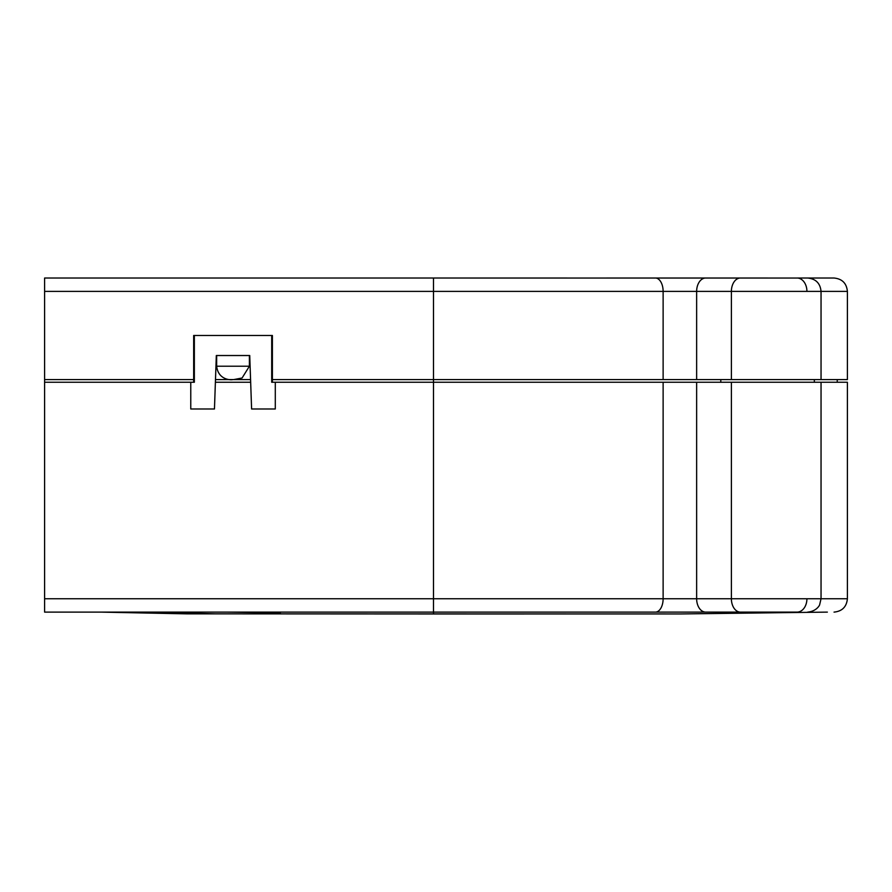 <?xml version="1.0" encoding="UTF-8"?>
<svg xmlns="http://www.w3.org/2000/svg" width="892" height="892" viewBox="0 0 892 892"><rect width="100%" height="100%" fill="white"/><g stroke="black" fill="none" stroke-linecap="round" stroke-linejoin="round"><path stroke-width="1.34" d="M837.242 382.255L837.242 379.591L821.041 379.591L847.4 379.591L847.4 291.383L731.384 291.383L731.384 379.591L821.041 379.591L821.041 291.383C820.25 283.266 815.79 278.817 807.673 278.025M249.392 355.529L249.392 366.222L242.089 377.996L233.726 379.591L215.485 379.591L216.321 355.529L214.459 408.982L215.396 382.255L250.663 382.255L251.6 408.982L249.738 355.529L250.574 379.591L233.024 379.591C229.355 380.338 218.038 378.977 216.667 366.222L216.667 355.529M193.664 379.591L44.6 379.591L44.6 278.025L433.49 278.025L433.49 379.591L272.394 379.591M821.041 382.255L821.041 598.755L847.4 598.755L847.4 382.255L433.49 382.255L433.49 379.591L731.384 379.591M806.926 291.383A13.369 9.834 -90 0 0 797.649 278.048L433.49 278.025M767.577 278.025L655.419 278.025A13.369 7.705 90 0 1 663.124 291.383L663.124 379.591M661.73 278.025L663.336 278.025M623.921 278.025L656.735 278.025L623.921 278.025M606.571 278.025L630.533 278.025M463.126 278.025L485.939 278.025M272.394 382.255L272.394 335.481L194.356 335.481L194.356 382.255L44.6 382.255L44.6 379.591M44.6 382.255L44.6 612.113L797.649 612.113M482.605 382.255L535.468 382.255M588.954 382.255L640.389 382.255M687.877 382.255L720.803 382.255L720.803 379.591M141.014 612.113L215.351 613.841L680.797 613.952L433.49 613.975L433.49 382.255L271.703 382.255L271.703 335.481M814.351 379.591L814.351 382.255M787.625 612.113L740.438 612.113A13.369 9.043 90 0 1 731.384 598.755L696.641 598.755A13.369 9.043 90 0 0 705.683 612.113M202.785 612.113L164.496 612.113M737.372 612.113L433.49 612.113M610.184 612.113L489.452 612.113M275.293 382.255L275.293 408.982L251.6 408.982M214.459 408.982L190.765 408.982L190.765 382.255M233.726 379.591L233.035 379.591M216.321 355.529L249.738 355.529M194.356 335.481L193.664 335.481L193.664 382.255M280.333 612.771L226.1 612.113M210.69 613.852L225.475 613.852M215.797 613.841L186.506 613.852M696.641 382.255L696.641 598.755L44.6 598.755M705.683 278.025A13.369 9.043 90 0 0 696.641 291.383L44.6 291.383M249.392 366.222L216.667 366.222M696.641 379.591L696.641 291.383L731.384 291.383A13.369 9.043 90 0 1 740.438 278.025L740.438 278.025M807.673 612.113C817.128 611.265 819.96 604.453 819.67 604.631L821.041 598.755L731.384 598.755L731.384 382.255M663.124 382.255L663.124 598.755A13.369 7.705 90 0 1 655.419 612.113M806.926 598.755A13.369 9.834 90 0 1 797.649 612.09M847.4 291.383C846.597 283.277 842.137 278.828 834.031 278.025L797.649 278.025M847.4 598.755C846.597 606.861 842.137 611.31 834.031 612.113M827.352 612.113L680.786 613.952M433.49 613.975L186.082 613.841L100.729 612.113M229.857 613.852L194.077 613.852"/></g></svg>
